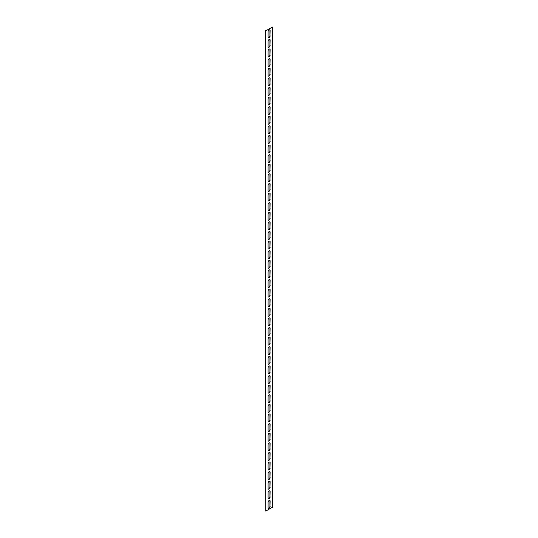 <?xml version="1.0" encoding="UTF-8"?>
<svg xmlns="http://www.w3.org/2000/svg" width="538" height="538" viewBox="0 0 538 538"><rect width="100%" height="100%" fill="white"/><g stroke="black" fill="none" stroke-linecap="round" stroke-linejoin="round"><path stroke-width="0.81" d="M268.274 498.612A1.473 0.847 120 0 0 269.363 498.101A1.473 0.847 120 0 0 269.935 496.695L269.935 491.409A1.473 0.847 120 0 0 269.726 490.811M270.143 496.816A1.473 0.847 -60 0 1 269.504 498.296A1.473 0.847 -60 0 1 268.368 498.686A1.473 0.847 -60 0 1 268.065 498.013L268.065 492.734A1.473 0.847 -60 0 1 268.704 491.248A1.473 0.847 -60 0 1 269.841 490.858A1.473 0.847 -60 0 1 270.143 491.53L269.935 496.695M268.274 489.008A1.473 0.847 120 0 0 269.363 488.491A1.473 0.847 120 0 0 269.935 487.085L269.935 481.806A1.473 0.847 120 0 0 269.726 481.207M270.143 487.206A1.473 0.847 -60 0 1 269.504 488.686A1.473 0.847 -60 0 1 268.368 489.082A1.473 0.847 -60 0 1 268.065 488.41L268.065 483.124A1.473 0.847 -60 0 1 268.704 481.644A1.473 0.847 -60 0 1 269.841 481.254A1.473 0.847 -60 0 1 270.143 481.927L269.935 487.085M268.274 479.405A1.473 0.847 120 0 0 269.363 478.887A1.473 0.847 120 0 0 269.935 477.482L269.935 472.203A1.473 0.847 120 0 0 269.726 471.597M270.143 477.603A1.473 0.847 -60 0 1 269.504 479.082A1.473 0.847 -60 0 1 268.368 479.479A1.473 0.847 -60 0 1 268.065 478.807L268.065 473.521A1.473 0.847 -60 0 1 268.704 472.041A1.473 0.847 -60 0 1 269.841 471.644A1.473 0.847 -60 0 1 270.143 472.324L269.935 477.482M268.274 469.802A1.473 0.847 120 0 0 269.363 469.284A1.473 0.847 120 0 0 269.935 467.878L269.935 462.599A1.473 0.847 120 0 0 269.726 461.994M270.143 467.999A1.473 0.847 -60 0 1 269.504 469.479A1.473 0.847 -60 0 1 268.368 469.869A1.473 0.847 -60 0 1 268.065 469.197L268.065 463.917A1.473 0.847 -60 0 1 268.704 462.438A1.473 0.847 -60 0 1 269.841 462.041A1.473 0.847 -60 0 1 270.143 462.714L269.935 467.878M268.274 460.192A1.473 0.847 120 0 0 269.363 459.681A1.473 0.847 120 0 0 269.935 458.275L269.935 452.989A1.473 0.847 120 0 0 269.726 452.391M270.143 458.396A1.473 0.847 -60 0 1 269.504 459.876A1.473 0.847 -60 0 1 268.368 460.266A1.473 0.847 -60 0 1 268.065 459.593L268.065 454.314A1.473 0.847 -60 0 1 268.704 452.835A1.473 0.847 -60 0 1 269.841 452.438A1.473 0.847 -60 0 1 270.143 453.11L269.935 458.275M268.274 450.588A1.473 0.847 120 0 0 269.363 450.077A1.473 0.847 120 0 0 269.935 448.672L269.935 443.386A1.473 0.847 120 0 0 269.726 442.787M270.143 448.786A1.473 0.847 -60 0 1 269.504 450.266A1.473 0.847 -60 0 1 268.368 450.662A1.473 0.847 -60 0 1 268.065 449.99L268.065 444.704A1.473 0.847 -60 0 1 268.704 443.225A1.473 0.847 -60 0 1 269.841 442.835A1.473 0.847 -60 0 1 270.143 443.507L269.935 448.672M268.274 440.985A1.473 0.847 120 0 0 269.363 440.467A1.473 0.847 120 0 0 269.935 439.062L269.935 433.783A1.473 0.847 120 0 0 269.726 433.184M270.143 439.183A1.473 0.847 -60 0 1 269.504 440.662A1.473 0.847 -60 0 1 268.368 441.059A1.473 0.847 -60 0 1 268.065 440.387L268.065 435.101A1.473 0.847 -60 0 1 268.704 433.621A1.473 0.847 -60 0 1 269.841 433.231A1.473 0.847 -60 0 1 270.143 433.904L269.935 439.062M268.274 431.382A1.473 0.847 120 0 0 269.363 430.864A1.473 0.847 120 0 0 269.935 429.459L269.935 424.179A1.473 0.847 120 0 0 269.726 423.574M270.143 429.58A1.473 0.847 -60 0 1 269.504 431.059A1.473 0.847 -60 0 1 268.368 431.456A1.473 0.847 -60 0 1 268.065 430.783L268.065 425.497A1.473 0.847 -60 0 1 268.704 424.018A1.473 0.847 -60 0 1 269.841 423.621A1.473 0.847 -60 0 1 270.143 424.294L269.935 429.459M268.274 421.779A1.473 0.847 120 0 0 269.363 421.261A1.473 0.847 120 0 0 269.935 419.855L269.935 414.569A1.473 0.847 120 0 0 269.726 413.971M270.143 419.976A1.473 0.847 -60 0 1 269.504 421.456A1.473 0.847 -60 0 1 268.368 421.846A1.473 0.847 -60 0 1 268.065 421.173L268.065 415.894A1.473 0.847 -60 0 1 268.704 414.415A1.473 0.847 -60 0 1 269.841 414.018A1.473 0.847 -60 0 1 270.143 414.69L269.935 419.855M268.274 412.169A1.473 0.847 120 0 0 269.363 411.657A1.473 0.847 120 0 0 269.935 410.252L269.935 404.966A1.473 0.847 120 0 0 269.726 404.368M270.143 410.373A1.473 0.847 -60 0 1 269.504 411.852A1.473 0.847 -60 0 1 268.368 412.243A1.473 0.847 -60 0 1 268.065 411.57L268.065 406.291A1.473 0.847 -60 0 1 268.704 404.811A1.473 0.847 -60 0 1 269.841 404.415A1.473 0.847 -60 0 1 270.143 405.087L269.935 410.252M268.274 402.565A1.473 0.847 120 0 0 269.363 402.054A1.473 0.847 120 0 0 269.935 400.649L269.935 395.363A1.473 0.847 120 0 0 269.726 394.764M270.143 400.763A1.473 0.847 -60 0 1 269.504 402.242A1.473 0.847 -60 0 1 268.368 402.639A1.473 0.847 -60 0 1 268.065 401.967L268.065 396.681A1.473 0.847 -60 0 1 268.704 395.201A1.473 0.847 -60 0 1 269.841 394.811A1.473 0.847 -60 0 1 270.143 395.484L269.935 400.649M268.274 392.962A1.473 0.847 120 0 0 269.363 392.444A1.473 0.847 120 0 0 269.935 391.039L269.935 385.759A1.473 0.847 120 0 0 269.726 385.161M270.143 391.16A1.473 0.847 -60 0 1 269.504 392.639A1.473 0.847 -60 0 1 268.368 393.036A1.473 0.847 -60 0 1 268.065 392.363L268.065 387.078A1.473 0.847 -60 0 1 268.704 385.598A1.473 0.847 -60 0 1 269.841 385.208A1.473 0.847 -60 0 1 270.143 385.88L269.935 391.039M268.274 383.359A1.473 0.847 120 0 0 269.363 382.841A1.473 0.847 120 0 0 269.935 381.435L269.935 376.156A1.473 0.847 120 0 0 269.726 375.551M270.143 381.556A1.473 0.847 -60 0 1 269.504 383.036A1.473 0.847 -60 0 1 268.368 383.433A1.473 0.847 -60 0 1 268.065 382.753L268.065 377.474A1.473 0.847 -60 0 1 268.704 375.995A1.473 0.847 -60 0 1 269.841 375.598A1.473 0.847 -60 0 1 270.143 376.27L269.935 381.435M268.274 373.749A1.473 0.847 120 0 0 269.363 373.238A1.473 0.847 120 0 0 269.935 371.832L269.935 366.546A1.473 0.847 120 0 0 269.726 365.948M270.143 371.953A1.473 0.847 -60 0 1 269.504 373.433A1.473 0.847 -60 0 1 268.368 373.823A1.473 0.847 -60 0 1 268.065 373.15L268.065 367.871A1.473 0.847 -60 0 1 268.704 366.391A1.473 0.847 -60 0 1 269.841 365.995A1.473 0.847 -60 0 1 270.143 366.667L269.935 371.832M268.274 364.145A1.473 0.847 120 0 0 269.363 363.634A1.473 0.847 120 0 0 269.935 362.229L269.935 356.943A1.473 0.847 120 0 0 269.726 356.344M270.143 362.343A1.473 0.847 -60 0 1 269.504 363.829A1.473 0.847 -60 0 1 268.368 364.219A1.473 0.847 -60 0 1 268.065 363.547L268.065 358.261A1.473 0.847 -60 0 1 268.704 356.781A1.473 0.847 -60 0 1 269.841 356.391A1.473 0.847 -60 0 1 270.143 357.064L269.935 362.229M268.274 354.542A1.473 0.847 120 0 0 269.363 354.024A1.473 0.847 120 0 0 269.935 352.619L269.935 347.34A1.473 0.847 120 0 0 269.726 346.741M270.143 352.74A1.473 0.847 -60 0 1 269.504 354.219A1.473 0.847 -60 0 1 268.368 354.616A1.473 0.847 -60 0 1 268.065 353.943L268.065 348.658A1.473 0.847 -60 0 1 268.704 347.178A1.473 0.847 -60 0 1 269.841 346.788A1.473 0.847 -60 0 1 270.143 347.461L269.935 352.619M268.274 344.939A1.473 0.847 120 0 0 269.363 344.421A1.473 0.847 120 0 0 269.935 343.015L269.935 337.736A1.473 0.847 120 0 0 269.726 337.131M270.143 343.136A1.473 0.847 -60 0 1 269.504 344.616A1.473 0.847 -60 0 1 268.368 345.013A1.473 0.847 -60 0 1 268.065 344.34L268.065 339.054A1.473 0.847 -60 0 1 268.704 337.575A1.473 0.847 -60 0 1 269.841 337.178A1.473 0.847 -60 0 1 270.143 337.857L269.935 343.015M268.274 335.335A1.473 0.847 120 0 0 269.363 334.818A1.473 0.847 120 0 0 269.935 333.412L269.935 328.126A1.473 0.847 120 0 0 269.726 327.528M270.143 333.533A1.473 0.847 -60 0 1 269.504 335.013A1.473 0.847 -60 0 1 268.368 335.403A1.473 0.847 -60 0 1 268.065 334.73L268.065 329.451A1.473 0.847 -60 0 1 268.704 327.972A1.473 0.847 -60 0 1 269.841 327.575A1.473 0.847 -60 0 1 270.143 328.247L269.935 333.412M268.274 325.725A1.473 0.847 120 0 0 269.363 325.214A1.473 0.847 120 0 0 269.935 323.809L269.935 318.523A1.473 0.847 120 0 0 269.726 317.924M270.143 323.93A1.473 0.847 -60 0 1 269.504 325.409A1.473 0.847 -60 0 1 268.368 325.799A1.473 0.847 -60 0 1 268.065 325.127L268.065 319.848A1.473 0.847 -60 0 1 268.704 318.368A1.473 0.847 -60 0 1 269.841 317.971A1.473 0.847 -60 0 1 270.143 318.644L269.935 323.809M268.274 316.122A1.473 0.847 120 0 0 269.363 315.611A1.473 0.847 120 0 0 269.935 314.205L269.935 308.92A1.473 0.847 120 0 0 269.726 308.321M270.143 314.32A1.473 0.847 -60 0 1 269.504 315.799A1.473 0.847 -60 0 1 268.368 316.196A1.473 0.847 -60 0 1 268.065 315.524L268.065 310.238A1.473 0.847 -60 0 1 268.704 308.758A1.473 0.847 -60 0 1 269.841 308.368A1.473 0.847 -60 0 1 270.143 309.041L269.935 314.205M268.274 306.519A1.473 0.847 120 0 0 269.363 306.001A1.473 0.847 120 0 0 269.935 304.595L269.935 299.316A1.473 0.847 120 0 0 269.726 298.718M270.143 304.716A1.473 0.847 -60 0 1 269.504 306.196A1.473 0.847 -60 0 1 268.368 306.593A1.473 0.847 -60 0 1 268.065 305.92L268.065 300.634A1.473 0.847 -60 0 1 268.704 299.155A1.473 0.847 -60 0 1 269.841 298.765A1.473 0.847 -60 0 1 270.143 299.437L269.935 304.595M268.274 296.915A1.473 0.847 120 0 0 269.363 296.398A1.473 0.847 120 0 0 269.935 294.992L269.935 289.713A1.473 0.847 120 0 0 269.726 289.108M270.143 295.113A1.473 0.847 -60 0 1 269.504 296.593A1.473 0.847 -60 0 1 268.368 296.989A1.473 0.847 -60 0 1 268.065 296.31L268.065 291.031A1.473 0.847 -60 0 1 268.704 289.552A1.473 0.847 -60 0 1 269.841 289.155A1.473 0.847 -60 0 1 270.143 289.827L269.935 294.992M268.274 287.312A1.473 0.847 120 0 0 269.363 286.794A1.473 0.847 120 0 0 269.935 285.389L269.935 280.103A1.473 0.847 120 0 0 269.726 279.504M270.143 285.51A1.473 0.847 -60 0 1 269.504 286.989A1.473 0.847 -60 0 1 268.368 287.379A1.473 0.847 -60 0 1 268.065 286.707L268.065 281.428A1.473 0.847 -60 0 1 268.704 279.948A1.473 0.847 -60 0 1 269.841 279.552A1.473 0.847 -60 0 1 270.143 280.224L269.935 285.389M268.274 277.702A1.473 0.847 120 0 0 269.363 277.191A1.473 0.847 120 0 0 269.935 275.786L269.935 270.5A1.473 0.847 120 0 0 269.726 269.901M270.143 275.907A1.473 0.847 -60 0 1 269.504 277.386A1.473 0.847 -60 0 1 268.368 277.776A1.473 0.847 -60 0 1 268.065 277.104L268.065 271.825A1.473 0.847 -60 0 1 268.704 270.338A1.473 0.847 -60 0 1 269.841 269.948A1.473 0.847 -60 0 1 270.143 270.621L269.935 275.786M268.274 268.099A1.473 0.847 120 0 0 269.363 267.581A1.473 0.847 120 0 0 269.935 266.175L269.935 260.896A1.473 0.847 120 0 0 269.726 260.298M270.143 266.297A1.473 0.847 -60 0 1 269.504 267.776A1.473 0.847 -60 0 1 268.368 268.173A1.473 0.847 -60 0 1 268.065 267.5L268.065 262.214A1.473 0.847 -60 0 1 268.704 260.735A1.473 0.847 -60 0 1 269.841 260.345A1.473 0.847 -60 0 1 270.143 261.017L269.935 266.175M268.274 258.496A1.473 0.847 120 0 0 269.363 257.978A1.473 0.847 120 0 0 269.935 256.572L269.935 251.293A1.473 0.847 120 0 0 269.726 250.688M270.143 256.693A1.473 0.847 -60 0 1 269.504 258.173A1.473 0.847 -60 0 1 268.368 258.57A1.473 0.847 -60 0 1 268.065 257.897L268.065 252.611A1.473 0.847 -60 0 1 268.704 251.132A1.473 0.847 -60 0 1 269.841 250.735A1.473 0.847 -60 0 1 270.143 251.414L269.935 256.572M268.274 248.892A1.473 0.847 120 0 0 269.363 248.374A1.473 0.847 120 0 0 269.935 246.969L269.935 241.69A1.473 0.847 120 0 0 269.726 241.085M270.143 247.09A1.473 0.847 -60 0 1 269.504 248.569A1.473 0.847 -60 0 1 268.368 248.959A1.473 0.847 -60 0 1 268.065 248.287L268.065 243.008A1.473 0.847 -60 0 1 268.704 241.528A1.473 0.847 -60 0 1 269.841 241.132A1.473 0.847 -60 0 1 270.143 241.804L269.935 246.969M268.274 239.282A1.473 0.847 120 0 0 269.363 238.771A1.473 0.847 120 0 0 269.935 237.366L269.935 232.08A1.473 0.847 120 0 0 269.726 231.481M270.143 237.487A1.473 0.847 -60 0 1 269.504 238.966A1.473 0.847 -60 0 1 268.368 239.356A1.473 0.847 -60 0 1 268.065 238.684L268.065 233.405A1.473 0.847 -60 0 1 268.704 231.925A1.473 0.847 -60 0 1 269.841 231.528A1.473 0.847 -60 0 1 270.143 232.201L269.935 237.366M268.274 229.679A1.473 0.847 120 0 0 269.363 229.168A1.473 0.847 120 0 0 269.935 227.762L269.935 222.476A1.473 0.847 120 0 0 269.726 221.878M270.143 227.877A1.473 0.847 -60 0 1 269.504 229.356A1.473 0.847 -60 0 1 268.368 229.753A1.473 0.847 -60 0 1 268.065 229.08L268.065 223.795A1.473 0.847 -60 0 1 268.704 222.315A1.473 0.847 -60 0 1 269.841 221.925A1.473 0.847 -60 0 1 270.143 222.597L269.935 227.762M268.274 220.076A1.473 0.847 120 0 0 269.363 219.558A1.473 0.847 120 0 0 269.935 218.152L269.935 212.873A1.473 0.847 120 0 0 269.726 212.275M270.143 218.273A1.473 0.847 -60 0 1 269.504 219.753A1.473 0.847 -60 0 1 268.368 220.15A1.473 0.847 -60 0 1 268.065 219.477L268.065 214.191A1.473 0.847 -60 0 1 268.704 212.712A1.473 0.847 -60 0 1 269.841 212.322A1.473 0.847 -60 0 1 270.143 212.994L269.935 218.152M268.274 210.472A1.473 0.847 120 0 0 269.363 209.954A1.473 0.847 120 0 0 269.935 208.549L269.935 203.27A1.473 0.847 120 0 0 269.726 202.665M270.143 208.67A1.473 0.847 -60 0 1 269.504 210.15A1.473 0.847 -60 0 1 268.368 210.546A1.473 0.847 -60 0 1 268.065 209.874L268.065 204.588A1.473 0.847 -60 0 1 268.704 203.108A1.473 0.847 -60 0 1 269.841 202.712A1.473 0.847 -60 0 1 270.143 203.384L269.935 208.549M268.274 200.869A1.473 0.847 120 0 0 269.363 200.351A1.473 0.847 120 0 0 269.935 198.946L269.935 193.66A1.473 0.847 120 0 0 269.726 193.061M270.143 199.067A1.473 0.847 -60 0 1 269.504 200.546A1.473 0.847 -60 0 1 268.368 200.936A1.473 0.847 -60 0 1 268.065 200.264L268.065 194.985A1.473 0.847 -60 0 1 268.704 193.505A1.473 0.847 -60 0 1 269.841 193.108A1.473 0.847 -60 0 1 270.143 193.781L269.935 198.946M268.274 191.259A1.473 0.847 120 0 0 269.363 190.748A1.473 0.847 120 0 0 269.935 189.342L269.935 184.057A1.473 0.847 120 0 0 269.726 183.458M270.143 189.463A1.473 0.847 -60 0 1 269.504 190.943A1.473 0.847 -60 0 1 268.368 191.333A1.473 0.847 -60 0 1 268.065 190.66L268.065 185.381A1.473 0.847 -60 0 1 268.704 183.902A1.473 0.847 -60 0 1 269.841 183.505A1.473 0.847 -60 0 1 270.143 184.178L269.935 189.342M268.274 181.656A1.473 0.847 120 0 0 269.363 181.145A1.473 0.847 120 0 0 269.935 179.739L269.935 174.453A1.473 0.847 120 0 0 269.726 173.855M270.143 179.853A1.473 0.847 -60 0 1 269.504 181.333A1.473 0.847 -60 0 1 268.368 181.73A1.473 0.847 -60 0 1 268.065 181.057L268.065 175.771A1.473 0.847 -60 0 1 268.704 174.292A1.473 0.847 -60 0 1 269.841 173.902A1.473 0.847 -60 0 1 270.143 174.574L269.935 179.739M268.274 172.052A1.473 0.847 120 0 0 269.363 171.535A1.473 0.847 120 0 0 269.935 170.129L269.935 164.85A1.473 0.847 120 0 0 269.726 164.251M270.143 170.25A1.473 0.847 -60 0 1 269.504 171.73A1.473 0.847 -60 0 1 268.368 172.126A1.473 0.847 -60 0 1 268.065 171.454L268.065 166.168A1.473 0.847 -60 0 1 268.704 164.689A1.473 0.847 -60 0 1 269.841 164.298A1.473 0.847 -60 0 1 270.143 164.971L269.935 170.129M268.274 162.449A1.473 0.847 120 0 0 269.363 161.931A1.473 0.847 120 0 0 269.935 160.526L269.935 155.247A1.473 0.847 120 0 0 269.726 154.641M270.143 160.647A1.473 0.847 -60 0 1 269.504 162.126A1.473 0.847 -60 0 1 268.368 162.523A1.473 0.847 -60 0 1 268.065 161.844L268.065 156.565A1.473 0.847 -60 0 1 268.704 155.085A1.473 0.847 -60 0 1 269.841 154.688A1.473 0.847 -60 0 1 270.143 155.361L269.935 160.526M268.274 152.839A1.473 0.847 120 0 0 269.363 152.328A1.473 0.847 120 0 0 269.935 150.922L269.935 145.637A1.473 0.847 120 0 0 269.726 145.038M270.143 151.043A1.473 0.847 -60 0 1 269.504 152.523A1.473 0.847 -60 0 1 268.368 152.913A1.473 0.847 -60 0 1 268.065 152.241L268.065 146.961A1.473 0.847 -60 0 1 268.704 145.482A1.473 0.847 -60 0 1 269.841 145.085A1.473 0.847 -60 0 1 270.143 145.758L269.935 150.922M268.274 143.236A1.473 0.847 120 0 0 269.363 142.725A1.473 0.847 120 0 0 269.935 141.319L269.935 136.033A1.473 0.847 120 0 0 269.726 135.435M270.143 141.433A1.473 0.847 -60 0 1 269.504 142.92A1.473 0.847 -60 0 1 268.368 143.31A1.473 0.847 -60 0 1 268.065 142.637L268.065 137.351A1.473 0.847 -60 0 1 268.704 135.872A1.473 0.847 -60 0 1 269.841 135.482A1.473 0.847 -60 0 1 270.143 136.154L269.935 141.319M268.274 133.632A1.473 0.847 120 0 0 269.363 133.115A1.473 0.847 120 0 0 269.935 131.709L269.935 126.43A1.473 0.847 120 0 0 269.726 125.831M270.143 131.83A1.473 0.847 -60 0 1 269.504 133.31A1.473 0.847 -60 0 1 268.368 133.706A1.473 0.847 -60 0 1 268.065 133.034L268.065 127.748A1.473 0.847 -60 0 1 268.704 126.269A1.473 0.847 -60 0 1 269.841 125.879A1.473 0.847 -60 0 1 270.143 126.551L269.935 131.709M268.274 124.029A1.473 0.847 120 0 0 269.363 123.511A1.473 0.847 120 0 0 269.935 122.106L269.935 116.827A1.473 0.847 120 0 0 269.726 116.221M270.143 122.227A1.473 0.847 -60 0 1 269.504 123.706A1.473 0.847 -60 0 1 268.368 124.103A1.473 0.847 -60 0 1 268.065 123.431L268.065 118.145A1.473 0.847 -60 0 1 268.704 116.665A1.473 0.847 -60 0 1 269.841 116.269A1.473 0.847 -60 0 1 270.143 116.948L269.935 122.106M268.274 114.426A1.473 0.847 120 0 0 269.363 113.908A1.473 0.847 120 0 0 269.935 112.503L269.935 107.217A1.473 0.847 120 0 0 269.726 106.618M270.143 112.624A1.473 0.847 -60 0 1 269.504 114.103A1.473 0.847 -60 0 1 268.368 114.493A1.473 0.847 -60 0 1 268.065 113.821L268.065 108.541A1.473 0.847 -60 0 1 268.704 107.062A1.473 0.847 -60 0 1 269.841 106.665A1.473 0.847 -60 0 1 270.143 107.338L269.935 112.503M268.274 104.816A1.473 0.847 120 0 0 269.363 104.305A1.473 0.847 120 0 0 269.935 102.899L269.935 97.613A1.473 0.847 120 0 0 269.726 97.015M270.143 103.02A1.473 0.847 -60 0 1 269.504 104.5A1.473 0.847 -60 0 1 268.368 104.89A1.473 0.847 -60 0 1 268.065 104.217L268.065 98.938A1.473 0.847 -60 0 1 268.704 97.459A1.473 0.847 -60 0 1 269.841 97.062A1.473 0.847 -60 0 1 270.143 97.734L269.935 102.899M268.274 95.213A1.473 0.847 120 0 0 269.363 94.701A1.473 0.847 120 0 0 269.935 93.296L269.935 88.01A1.473 0.847 120 0 0 269.726 87.412M270.143 93.41A1.473 0.847 -60 0 1 269.504 94.89A1.473 0.847 -60 0 1 268.368 95.287A1.473 0.847 -60 0 1 268.065 94.614L268.065 89.328A1.473 0.847 -60 0 1 268.704 87.849A1.473 0.847 -60 0 1 269.841 87.459A1.473 0.847 -60 0 1 270.143 88.131L269.935 93.296M268.274 85.609A1.473 0.847 120 0 0 269.363 85.091A1.473 0.847 120 0 0 269.935 83.686L269.935 78.407A1.473 0.847 120 0 0 269.726 77.808M270.143 83.807A1.473 0.847 -60 0 1 269.504 85.286A1.473 0.847 -60 0 1 268.368 85.683A1.473 0.847 -60 0 1 268.065 85.011L268.065 79.725A1.473 0.847 -60 0 1 268.704 78.245A1.473 0.847 -60 0 1 269.841 77.855A1.473 0.847 -60 0 1 270.143 78.528L269.935 83.686M268.274 76.006A1.473 0.847 120 0 0 269.363 75.488A1.473 0.847 120 0 0 269.935 74.083L269.935 68.803A1.473 0.847 120 0 0 269.726 68.198M270.143 74.204A1.473 0.847 -60 0 1 269.504 75.683A1.473 0.847 -60 0 1 268.368 76.08A1.473 0.847 -60 0 1 268.065 75.401L268.065 70.122A1.473 0.847 -60 0 1 268.704 68.642A1.473 0.847 -60 0 1 269.841 68.245A1.473 0.847 -60 0 1 270.143 68.918L269.935 74.083M268.274 66.403A1.473 0.847 120 0 0 269.363 65.885A1.473 0.847 120 0 0 269.935 64.479L269.935 59.193A1.473 0.847 120 0 0 269.726 58.595M270.143 64.6A1.473 0.847 -60 0 1 269.504 66.08A1.473 0.847 -60 0 1 268.368 66.47A1.473 0.847 -60 0 1 268.065 65.797L268.065 60.518A1.473 0.847 -60 0 1 268.704 59.039A1.473 0.847 -60 0 1 269.841 58.642A1.473 0.847 -60 0 1 270.143 59.315L269.935 64.479M268.274 56.793A1.473 0.847 120 0 0 269.363 56.282A1.473 0.847 120 0 0 269.935 54.876L269.935 49.59A1.473 0.847 120 0 0 269.726 48.992M270.143 54.997A1.473 0.847 -60 0 1 269.504 56.477A1.473 0.847 -60 0 1 268.368 56.867A1.473 0.847 -60 0 1 268.065 56.194L268.065 50.915A1.473 0.847 -60 0 1 268.704 49.429A1.473 0.847 -60 0 1 269.841 49.039A1.473 0.847 -60 0 1 270.143 49.711L269.935 54.876M268.274 47.189A1.473 0.847 120 0 0 269.363 46.672A1.473 0.847 120 0 0 269.935 45.266L269.935 39.987A1.473 0.847 120 0 0 269.726 39.388M270.143 45.387A1.473 0.847 -60 0 1 269.504 46.867A1.473 0.847 -60 0 1 268.368 47.263A1.473 0.847 -60 0 1 268.065 46.591L268.065 41.305A1.473 0.847 -60 0 1 268.704 39.825A1.473 0.847 -60 0 1 269.841 39.435A1.473 0.847 -60 0 1 270.143 40.108L269.935 45.266M268.274 508.222A1.473 0.847 120 0 0 269.363 507.704A1.473 0.847 120 0 0 269.935 506.298L269.935 501.012A1.473 0.847 120 0 0 269.726 500.414M270.143 506.419A1.473 0.847 -60 0 1 269.504 507.899A1.473 0.847 -60 0 1 268.368 508.289A1.473 0.847 -60 0 1 268.065 507.616L268.065 502.337A1.473 0.847 -60 0 1 268.704 500.858A1.473 0.847 -60 0 1 269.841 500.461A1.473 0.847 -60 0 1 270.143 501.134L269.935 506.298M268.274 37.586A1.473 0.847 120 0 0 269.363 37.068A1.473 0.847 120 0 0 269.935 35.663L269.935 30.384A1.473 0.847 120 0 0 269.726 29.778M270.143 35.784A1.473 0.847 -60 0 1 269.504 37.263A1.473 0.847 -60 0 1 268.368 37.66A1.473 0.847 -60 0 1 268.065 36.987L268.065 31.702A1.473 0.847 -60 0 1 268.704 30.222A1.473 0.847 -60 0 1 269.841 29.825A1.473 0.847 -60 0 1 270.143 30.505L269.935 35.663M272.43 27.021L272.43 507.26L265.779 511.1L265.779 30.861L272.43 27.021L265.779 30.861M265.57 30.74L265.779 511.1"/></g></svg>
